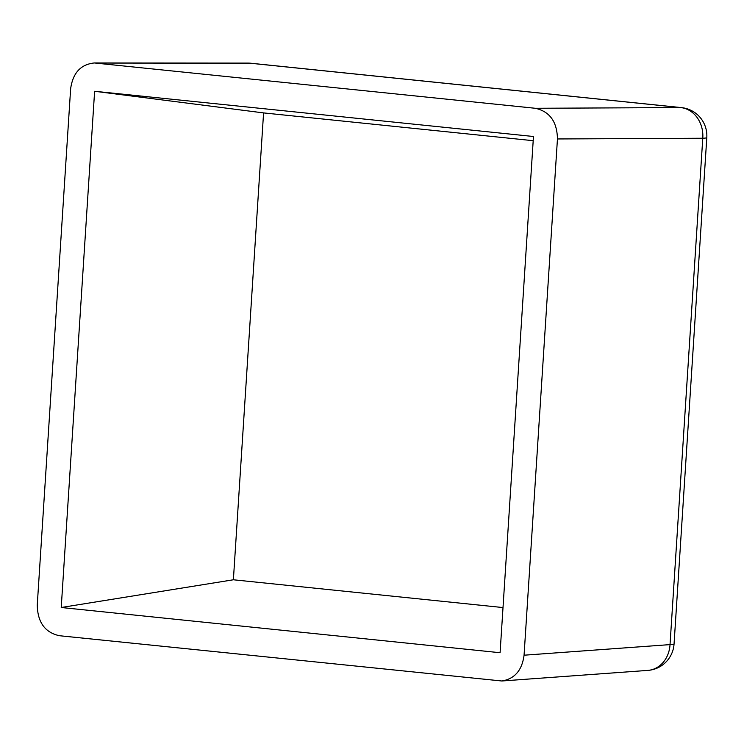 <?xml version="1.0" encoding="UTF-8"?>
<svg xmlns="http://www.w3.org/2000/svg" width="744" height="744" viewBox="0 0 744 744"><rect width="100%" height="100%" fill="white"/><g stroke="black" fill="none" stroke-linecap="round" stroke-linejoin="round"><path stroke-width="1.12" d="M557.451 138.961C557.107 121.709 549.723 111.488 535.299 108.28L94.358 62.961C80.752 64.328 72.847 72.949 70.634 88.796L37.256 605.039C37.6 622.291 44.984 632.512 59.408 635.72L501.847 680.993C514.681 678.872 522.083 670.279 524.064 655.204L557.451 138.961L702.773 138.245L670.028 644.611A28.319 1.748 3.7 0 0 674.055 643.979L706.8 137.603A28.319 28.319 0 0 0 681.439 107.61L250.97 63.249A28.319 28.319 0 0 0 248.087 63.1A28.319 23.808 -89.9 0 1 250.151 63.212L680.621 107.564A28.319 14.861 -84.1 0 1 681.439 107.61M533.467 136.496L94.618 91.28L61.231 607.504L500.089 652.721L533.467 136.496M533.197 140.69L263.581 112.911L233.383 579.781L503.009 607.56M263.581 112.911L94.618 91.28M233.383 579.781L61.231 607.504M524.064 655.204L670.028 644.611A28.319 24.264 -94.1 0 1 647.838 670.4A28.319 28.319 0 0 0 674.055 643.979M706.8 137.603A28.319 1.748 3.7 0 1 702.773 138.245A28.319 24.329 -90.3 0 0 680.621 107.564L535.299 108.28M96.441 63.063L250.151 63.212A28.319 14.861 -84.1 0 1 250.97 63.249M94.358 62.961L248.087 63.1M501.847 680.993L647.838 670.4"/></g></svg>
